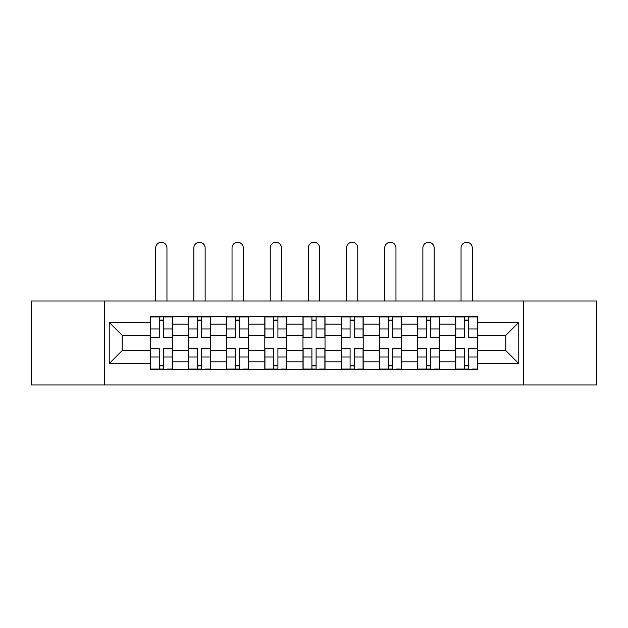 <?xml version="1.0" encoding="UTF-8"?>
<svg xmlns="http://www.w3.org/2000/svg" width="628" height="628" viewBox="0 0 628 628"><rect width="100%" height="100%" fill="white"/><g stroke="black" fill="none" stroke-linecap="round" stroke-linejoin="round"><path stroke-width="0.94" d="M523.689 384.948L596.6 384.948L596.6 301.024L31.4 301.024L31.4 384.948L523.689 384.948L523.689 301.024M188.478 369.288L188.478 324.142L172.331 324.142L172.331 369.288M172.331 324.142L172.331 316.685M188.478 324.142L188.478 316.685M210.506 316.685L210.506 369.288M226.653 369.288L226.653 316.685M248.672 316.685L248.672 369.288M264.82 369.288L264.82 316.685M286.839 316.685L286.839 369.288M302.986 369.288L302.986 316.685M325.014 316.685L325.014 369.288M341.161 369.288L341.161 316.685M363.18 316.685L363.18 369.288M379.328 369.288L379.328 316.685M401.347 316.685L401.347 369.288M417.494 369.288L417.494 316.685M439.522 316.685L439.522 369.288M455.669 369.288L455.669 316.685M455.669 350.565L439.522 350.565M417.494 350.565L401.347 350.565M379.328 350.565L363.18 350.565M341.161 350.565L325.014 350.565M302.986 350.565L286.839 350.565M264.82 350.565L248.672 350.565M226.653 350.565L210.506 350.565M188.478 350.565L172.331 350.565M455.669 335.399L439.522 335.399M417.494 335.399L401.347 335.399M379.328 335.399L363.18 335.399M341.161 335.399L325.014 335.399M302.986 335.399L286.839 335.399M264.82 335.399L248.672 335.399M226.653 335.399L210.506 335.399M188.478 335.399L172.331 335.399M122.177 350.565L150.312 350.565L150.312 335.399L122.177 335.399L122.177 350.565L109.209 363.534L109.209 322.431L150.312 322.431L150.312 335.399M477.688 335.399L477.688 350.565L505.823 350.565L505.823 335.399L477.688 335.399L477.688 316.685L150.312 316.685L150.312 322.431M477.688 322.431L518.791 322.431L518.791 363.534L477.688 363.534L477.688 350.565M150.312 350.565L150.312 369.288L477.688 369.288L477.688 363.534M150.312 363.534L109.209 363.534M104.311 384.948L104.311 301.024M163.406 365.614L159.245 365.614M159.245 320.351L163.406 320.351M201.572 365.614L197.412 365.614M197.412 320.351L201.572 320.351M239.739 365.614L235.579 365.614M235.579 320.351L239.739 320.351M277.914 365.614L273.753 365.614M273.753 320.351L277.914 320.351M316.08 365.614L311.92 365.614M311.92 320.351L316.08 320.351M354.247 365.614L350.086 365.614M350.086 320.351L354.247 320.351M392.421 365.614L388.261 365.614M388.261 320.351L392.421 320.351M430.588 365.614L426.428 365.614M426.428 320.351L430.588 320.351M468.755 365.614L464.594 365.614M464.594 320.351L468.755 320.351M109.209 322.431L122.177 335.399M505.823 350.565L518.791 363.534M505.823 335.399L518.791 322.431M166.954 301.024L166.954 247.927A5.628 5.628 0 0 0 161.325 242.298A5.628 5.628 0 0 0 155.697 247.927L155.697 301.024M163.406 337.205L172.213 337.205L172.213 337.723L163.406 337.723L163.406 316.928L172.213 316.928L167.315 316.928M172.213 337.205L172.213 316.928M159.245 320.107L163.406 320.107M155.328 316.928L150.437 316.928L150.437 337.723L159.245 337.723L159.245 316.928L166.954 316.685M150.437 316.928L159.245 316.928L155.697 316.685M159.245 348.76L150.437 348.76L150.437 348.242L159.245 348.242L159.245 369.044L150.437 369.044L155.328 369.044M150.437 348.76L150.437 369.044M163.406 365.865L159.245 365.865M167.315 369.044L172.213 369.044L172.213 348.242L163.406 348.242L163.406 369.044L155.697 369.044M172.213 369.044L166.954 369.044M205.121 301.024L205.121 247.927A5.628 5.628 0 0 0 199.492 242.298A5.628 5.628 0 0 0 193.864 247.927L193.864 301.024M201.572 337.205L210.38 337.205L210.38 337.723L201.572 337.723L201.572 316.928L210.38 316.928L205.489 316.928M210.38 337.205L210.38 316.928M197.412 320.107L201.572 320.107M193.495 316.928L188.604 316.928L188.604 337.723L197.412 337.723L197.412 316.928L205.121 316.685M188.604 316.928L197.412 316.928L193.864 316.685M243.287 301.024L243.287 247.927A5.628 5.628 0 0 0 237.659 242.298A5.628 5.628 0 0 0 232.03 247.927L232.03 301.024M239.739 337.205L248.547 337.205L248.547 337.723L239.739 337.723L239.739 316.928L248.547 316.928L243.656 316.928M248.547 337.205L248.547 316.928M235.579 320.107L239.739 320.107M231.669 316.928L226.771 316.928L226.771 337.723L235.579 337.723L235.579 316.928L243.287 316.685M226.771 316.928L235.579 316.928L232.03 316.685M197.412 348.76L188.604 348.76L188.604 348.242L197.412 348.242L197.412 369.044L188.604 369.044L193.495 369.044M188.604 348.76L188.604 369.044M201.572 365.865L197.412 365.865M205.489 369.044L210.38 369.044L210.38 348.242L201.572 348.242L201.572 369.044L193.864 369.044M210.38 369.044L205.121 369.044M235.579 348.76L226.771 348.76L226.771 348.242L235.579 348.242L235.579 369.044L226.771 369.044L231.669 369.044M226.771 348.76L226.771 369.044M239.739 365.865L235.579 365.865M243.656 369.044L248.547 369.044L248.547 348.242L239.739 348.242L239.739 369.044L232.03 369.044M248.547 369.044L243.287 369.044M281.462 301.024L281.462 247.927A5.628 5.628 0 0 0 275.833 242.298A5.628 5.628 0 0 0 270.205 247.927L270.205 301.024M277.914 337.205L286.721 337.205L286.721 337.723L277.914 337.723L277.914 316.928L286.721 316.928L281.823 316.928M286.721 337.205L286.721 316.928M273.753 320.107L277.914 320.107M269.836 316.928L264.945 316.928L264.945 337.723L273.753 337.723L273.753 316.928L281.462 316.685M264.945 316.928L273.753 316.928L270.205 316.685M319.628 301.024L319.628 247.927A5.628 5.628 0 0 0 314 242.298A5.628 5.628 0 0 0 308.372 247.927L308.372 301.024M316.08 337.205L324.888 337.205L324.888 337.723L316.08 337.723L316.08 316.928L324.888 316.928L319.997 316.928M324.888 337.205L324.888 316.928M311.92 320.107L316.08 320.107M308.003 316.928L303.112 316.928L303.112 337.723L311.92 337.723L311.92 316.928L319.628 316.685M303.112 316.928L311.92 316.928L308.372 316.685M357.795 301.024L357.795 247.927A5.628 5.628 0 0 0 352.167 242.298A5.628 5.628 0 0 0 346.538 247.927L346.538 301.024M354.247 337.205L363.055 337.205L363.055 337.723L354.247 337.723L354.247 316.928L363.055 316.928L358.164 316.928M363.055 337.205L363.055 316.928M350.086 320.107L354.247 320.107M346.177 316.928L341.279 316.928L341.279 337.723L350.086 337.723L350.086 316.928L357.795 316.685M341.279 316.928L350.086 316.928L346.538 316.685M273.753 348.76L264.945 348.76L264.945 348.242L273.753 348.242L273.753 369.044L264.945 369.044L269.836 369.044M264.945 348.76L264.945 369.044M277.914 365.865L273.753 365.865M281.823 369.044L286.721 369.044L286.721 348.242L277.914 348.242L277.914 369.044L270.205 369.044M286.721 369.044L281.462 369.044M311.92 348.76L303.112 348.76L303.112 348.242L311.92 348.242L311.92 369.044L303.112 369.044L308.003 369.044M303.112 348.76L303.112 369.044M316.08 365.865L311.92 365.865M319.997 369.044L324.888 369.044L324.888 348.242L316.08 348.242L316.08 369.044L308.372 369.044M324.888 369.044L319.628 369.044M350.086 348.76L341.279 348.76L341.279 348.242L350.086 348.242L350.086 369.044L341.279 369.044L346.177 369.044M341.279 348.76L341.279 369.044M354.247 365.865L350.086 365.865M358.164 369.044L363.055 369.044L363.055 348.242L354.247 348.242L354.247 369.044L346.538 369.044M363.055 369.044L357.795 369.044M395.97 301.024L395.97 247.927A5.628 5.628 0 0 0 390.341 242.298A5.628 5.628 0 0 0 384.713 247.927L384.713 301.024M392.421 337.205L401.229 337.205L401.229 337.723L392.421 337.723L392.421 316.928L401.229 316.928L396.331 316.928M401.229 337.205L401.229 316.928M388.261 320.107L392.421 320.107M384.344 316.928L379.453 316.928L379.453 337.723L388.261 337.723L388.261 316.928L395.97 316.685M379.453 316.928L388.261 316.928L384.713 316.685M388.261 348.76L379.453 348.76L379.453 348.242L388.261 348.242L388.261 369.044L379.453 369.044L384.344 369.044M379.453 348.76L379.453 369.044M392.421 365.865L388.261 365.865M396.331 369.044L401.229 369.044L401.229 348.242L392.421 348.242L392.421 369.044L384.713 369.044M401.229 369.044L395.97 369.044M434.136 301.024L434.136 247.927A5.628 5.628 0 0 0 428.508 242.298A5.628 5.628 0 0 0 422.88 247.927L422.88 301.024M430.588 337.205L439.396 337.205L439.396 337.723L430.588 337.723L430.588 316.928L439.396 316.928L434.505 316.928M439.396 337.205L439.396 316.928M426.428 320.107L430.588 320.107M422.511 316.928L417.62 316.928L417.62 337.723L426.428 337.723L426.428 316.928L434.136 316.685M417.62 316.928L426.428 316.928L422.88 316.685M426.428 348.76L417.62 348.76L417.62 348.242L426.428 348.242L426.428 369.044L417.62 369.044L422.511 369.044M417.62 348.76L417.62 369.044M430.588 365.865L426.428 365.865M434.505 369.044L439.396 369.044L439.396 348.242L430.588 348.242L430.588 369.044L422.88 369.044M439.396 369.044L434.136 369.044M472.303 301.024L472.303 247.927A5.628 5.628 0 0 0 466.675 242.298A5.628 5.628 0 0 0 461.046 247.927L461.046 301.024M468.755 337.205L477.563 337.205L477.563 337.723L468.755 337.723L468.755 316.928L477.563 316.928L472.672 316.928M477.563 337.205L477.563 316.928M464.594 320.107L468.755 320.107M460.685 316.928L455.787 316.928L455.787 337.723L464.594 337.723L464.594 316.928L472.303 316.685M455.787 316.928L464.594 316.928L461.046 316.685M464.594 348.76L455.787 348.76L455.787 348.242L464.594 348.242L464.594 369.044L455.787 369.044L460.685 369.044M455.787 348.76L455.787 369.044M468.755 365.865L464.594 365.865M472.672 369.044L477.563 369.044L477.563 348.242L468.755 348.242L468.755 369.044L461.046 369.044M477.563 369.044L472.303 369.044M417.494 324.142L401.347 324.142M379.328 324.142L363.18 324.142M341.161 324.142L325.014 324.142M302.986 324.142L286.839 324.142M264.82 324.142L248.672 324.142M226.653 324.142L210.506 324.142M455.669 324.142L439.522 324.142M417.494 361.822L401.347 361.822M379.328 361.822L363.18 361.822M341.161 361.822L325.014 361.822M302.986 361.822L286.839 361.822M264.82 361.822L248.672 361.822M226.653 361.822L210.506 361.822M188.478 361.822L172.331 361.822M455.669 361.822L439.522 361.822M163.406 328.946L172.213 328.946M150.437 337.205L159.245 337.205M150.437 328.946L159.245 328.946M159.245 357.026L150.437 357.026M172.213 348.76L163.406 348.76M172.213 357.026L163.406 357.026M201.572 328.946L210.38 328.946M188.604 337.205L197.412 337.205M188.604 328.946L197.412 328.946M239.739 328.946L248.547 328.946M226.771 337.205L235.579 337.205M226.771 328.946L235.579 328.946M197.412 357.026L188.604 357.026M210.38 348.76L201.572 348.76M210.38 357.026L201.572 357.026M235.579 357.026L226.771 357.026M248.547 348.76L239.739 348.76M248.547 357.026L239.739 357.026M277.914 328.946L286.721 328.946M264.945 337.205L273.753 337.205M264.945 328.946L273.753 328.946M316.08 328.946L324.888 328.946M303.112 337.205L311.92 337.205M303.112 328.946L311.92 328.946M354.247 328.946L363.055 328.946M341.279 337.205L350.086 337.205M341.279 328.946L350.086 328.946M273.753 357.026L264.945 357.026M286.721 348.76L277.914 348.76M286.721 357.026L277.914 357.026M311.92 357.026L303.112 357.026M324.888 348.76L316.08 348.76M324.888 357.026L316.08 357.026M350.086 357.026L341.279 357.026M363.055 348.76L354.247 348.76M363.055 357.026L354.247 357.026M392.421 328.946L401.229 328.946M379.453 337.205L388.261 337.205M379.453 328.946L388.261 328.946M388.261 357.026L379.453 357.026M401.229 348.76L392.421 348.76M401.229 357.026L392.421 357.026M430.588 328.946L439.396 328.946M417.62 337.205L426.428 337.205M417.62 328.946L426.428 328.946M426.428 357.026L417.62 357.026M439.396 348.76L430.588 348.76M439.396 357.026L430.588 357.026M468.755 328.946L477.563 328.946M455.787 337.205L464.594 337.205M455.787 328.946L464.594 328.946M464.594 357.026L455.787 357.026M477.563 348.76L468.755 348.76M477.563 357.026L468.755 357.026"/></g></svg>
